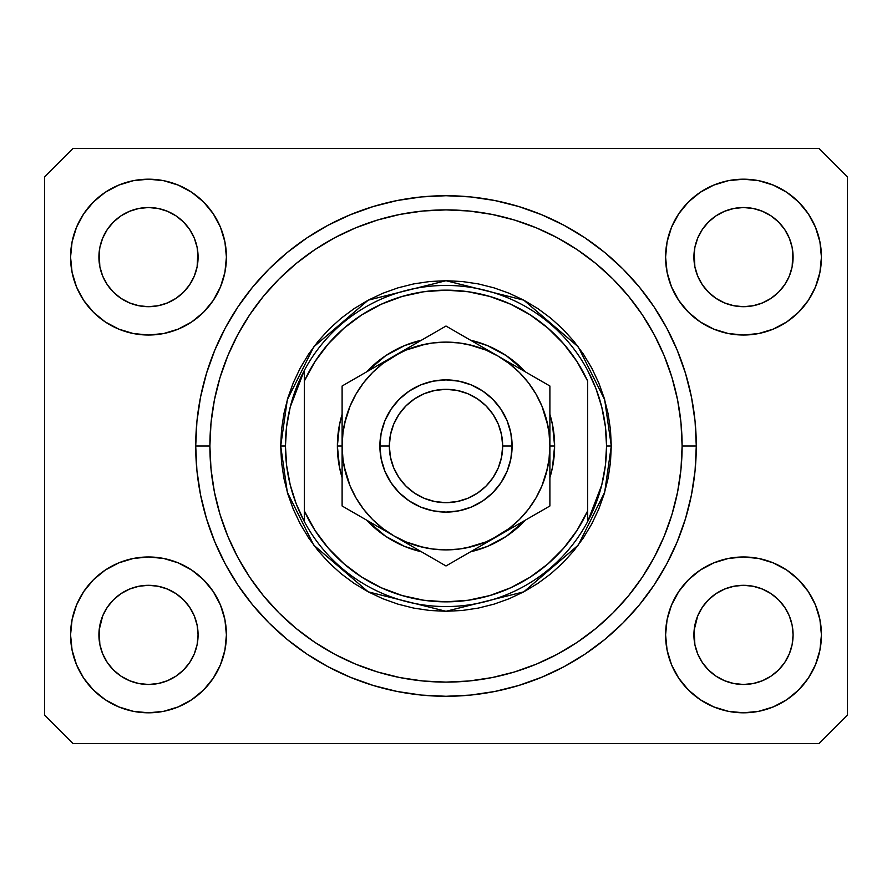 <?xml version="1.0" encoding="UTF-8"?>
<svg xmlns="http://www.w3.org/2000/svg" width="892" height="892" viewBox="0 0 892 892"><rect width="100%" height="100%" fill="white"/><g stroke="black" fill="none" stroke-linecap="round" stroke-linejoin="round"><path stroke-width="1.34" d="M444.272 696.273L450.415 696.251M195.783 451.898L195.749 450.125M724.538 302.923A49.584 49.584 0 0 0 733.826 305.733L724.538 302.912L715.964 298.329L724.538 302.912L715.964 298.329L708.449 292.163L702.283 284.648L697.7 276.085L694.879 266.775L697.689 276.063A49.584 49.584 0 0 0 697.689 276.074L694.879 266.775L694.166 252.246A49.584 49.584 0 0 0 694.166 252.258L693.92 257.108A49.584 49.584 0 0 1 743.504 207.524A49.584 49.584 0 0 1 793.088 257.108L792.854 261.98A49.584 49.584 0 0 0 792.854 261.958L793.088 257.108A49.584 49.584 0 0 1 743.504 306.692A49.584 49.584 0 0 1 693.92 257.108L694.879 247.43L697.7 238.119L694.879 247.43L697.7 238.131L702.294 229.534A49.584 49.584 0 0 0 702.272 229.578L697.7 238.131L702.283 229.556L708.449 222.041L702.283 229.556L708.449 222.041L715.964 215.875L708.449 222.041L715.964 215.875L724.538 211.292L715.964 215.875L724.538 211.292L733.837 208.472A49.584 49.584 0 0 0 733.848 208.472L724.538 211.292L733.837 208.472L743.504 207.524L753.216 208.483A49.584 49.584 0 0 0 753.194 208.472L743.504 207.524L753.183 208.472L762.482 211.292L753.183 208.472A49.584 49.584 0 0 0 753.149 208.472M129.53 302.923A49.584 49.584 0 0 0 138.806 305.733L129.518 302.912L120.944 298.329L129.518 302.912L120.944 298.329L113.429 292.163L107.263 284.648L102.68 276.085L99.859 266.775L102.669 276.063A49.584 49.584 0 0 0 102.68 276.074L99.859 266.775L99.146 252.246A49.584 49.584 0 0 0 99.146 252.258L98.912 257.108A49.584 49.584 0 0 1 148.496 207.524A49.584 49.584 0 0 1 198.08 257.108L197.834 261.98A49.584 49.584 0 0 0 197.834 261.958L198.08 257.108A49.584 49.584 0 0 1 148.496 306.692A49.584 49.584 0 0 1 98.912 257.108L99.859 247.43L102.68 238.131A49.584 49.584 0 0 0 102.68 238.119L99.859 247.43L102.68 238.131L107.274 229.534A49.584 49.584 0 0 0 107.252 229.578L102.68 238.131L107.263 229.556L113.429 222.041L107.263 229.556L113.429 222.041L120.944 215.875L113.429 222.041L120.944 215.875L129.518 211.292L120.944 215.875L129.518 211.292L138.851 208.472A49.584 49.584 0 0 0 138.829 208.472L129.518 211.292L138.817 208.472L148.496 207.524L158.196 208.483A49.584 49.584 0 0 0 158.174 208.472L148.496 207.524L158.163 208.472L167.462 211.292L158.163 208.472A49.584 49.584 0 0 0 158.129 208.472M120.944 298.329L113.429 292.163L107.263 284.648L102.68 276.085A49.584 49.584 0 0 0 102.691 276.107M113.429 292.163L107.263 284.648A49.584 49.584 0 0 0 113.418 292.152M183.574 292.152A49.584 49.584 0 0 0 189.717 284.648L183.551 292.163L176.036 298.329L183.551 292.163L176.036 298.329L167.462 302.912L176.036 298.329L167.462 302.912L158.163 305.733L167.462 302.912L158.163 305.733L148.496 306.692A49.584 49.584 0 0 0 158.152 305.744L148.496 306.692L138.817 305.733L129.518 302.912L138.817 305.733A49.584 49.584 0 0 0 148.473 306.692M158.174 305.733A49.584 49.584 0 0 0 167.462 302.923M194.289 276.107A49.584 49.584 0 0 0 194.3 276.096A49.584 49.584 0 0 0 194.311 276.063L197.121 266.797M148.496 306.692L138.773 305.733M189.717 284.648L194.3 276.085L189.717 284.648L183.551 292.163L189.717 284.648L194.3 276.085L197.121 266.775L194.3 276.085M158.163 208.472L167.462 211.292L176.036 215.875L167.462 211.292L176.036 215.875L183.551 222.041L189.717 229.556L194.3 238.131L197.121 247.43L194.3 238.131L197.121 247.43L198.08 257.186M715.964 298.329L708.449 292.163L702.283 284.648L697.7 276.085A49.584 49.584 0 0 0 697.711 276.107M708.449 292.163L702.283 284.648A49.584 49.584 0 0 0 708.426 292.152M743.527 306.692A49.584 49.584 0 0 0 753.171 305.744L743.504 306.692L733.837 305.733L724.538 302.912L733.837 305.733A49.584 49.584 0 0 0 743.493 306.692L733.793 305.733M778.582 292.152A49.584 49.584 0 0 0 784.737 284.648L778.571 292.163L771.056 298.329L778.571 292.163L771.056 298.329L762.482 302.912L771.056 298.329L762.482 302.912L753.183 305.733A49.584 49.584 0 0 0 762.47 302.923M789.308 276.107A49.584 49.584 0 0 0 789.32 276.096A49.584 49.584 0 0 0 789.32 276.063L792.141 266.797M784.737 284.648L789.32 276.085L784.737 284.648L778.571 292.163L784.737 284.648L789.32 276.085L792.141 266.775L789.32 276.085M753.183 208.472L762.482 211.292L771.056 215.875L762.482 211.292L771.056 215.875L778.571 222.041L784.737 229.556L789.32 238.131L792.141 247.43L789.32 238.131L792.141 247.43L793.088 257.186M694.166 639.742A49.584 49.584 0 0 0 694.166 639.754L693.92 634.892L694.879 644.582L697.689 653.858M753.149 683.528A49.584 49.584 0 0 0 753.171 683.528L743.504 684.476L733.837 683.528L724.538 680.707L733.837 683.528A49.584 49.584 0 0 0 733.86 683.528L733.804 683.517A49.584 49.584 0 0 0 733.826 683.528L724.538 680.707L715.964 676.125L724.538 680.707L715.964 676.125L708.449 669.959L702.272 662.433A49.584 49.584 0 0 0 702.294 662.455M733.793 586.267L743.504 585.308A49.584 49.584 0 0 0 733.848 586.256L724.538 589.088L733.837 586.267L743.504 585.308L753.183 586.267L762.482 589.088L753.183 586.267L762.482 589.088L771.056 593.671L762.482 589.088L771.056 593.671L778.571 599.837L784.737 607.352L789.32 615.915L792.141 625.225L789.32 615.915L792.141 625.225L793.088 634.892A49.584 49.584 0 0 1 743.504 684.476A49.584 49.584 0 0 1 693.92 634.892A49.584 49.584 0 0 1 743.504 585.308A49.584 49.584 0 0 1 793.088 634.892L792.854 639.754A49.584 49.584 0 0 0 792.854 639.742L793.088 634.892L792.141 644.57L789.32 653.869L792.141 644.57L789.32 653.869L784.737 662.444L789.32 653.869L784.737 662.444L778.571 669.959L784.737 662.444L778.571 669.959L771.056 676.125L778.571 669.959L771.056 676.125L762.482 680.707L771.056 676.125L762.482 680.707L753.183 683.528A49.584 49.584 0 0 0 753.205 683.517M715.964 676.125L708.438 669.948M792.141 644.57L792.854 639.776M99.146 639.742A49.584 49.584 0 0 0 99.146 639.754L98.912 634.892L99.859 644.582L102.68 653.869A49.584 49.584 0 0 0 102.691 653.881L102.68 653.858M138.795 683.517A49.584 49.584 0 0 0 138.806 683.528L129.518 680.707L120.944 676.125L129.507 680.696L120.944 676.125L113.429 669.959L107.252 662.433A49.584 49.584 0 0 0 107.274 662.455M148.473 585.308A49.584 49.584 0 0 0 138.829 586.256L129.518 589.088L138.817 586.267L148.496 585.308L158.163 586.267L167.462 589.088L158.163 586.267L167.462 589.088L176.036 593.671L167.462 589.088L176.036 593.671L183.551 599.837L189.717 607.352L194.3 615.915L197.121 625.225L194.3 615.915L197.121 625.225L198.08 634.892A49.584 49.584 0 0 1 148.496 684.476A49.584 49.584 0 0 1 98.912 634.892A49.584 49.584 0 0 1 148.496 585.308A49.584 49.584 0 0 1 198.08 634.892L197.834 639.754A49.584 49.584 0 0 0 197.834 639.742L198.08 634.892L197.121 644.57L194.3 653.869L197.121 644.57L194.3 653.869L189.717 662.444L194.3 653.869L189.717 662.444L183.551 669.959L189.717 662.444L183.551 669.959L176.036 676.125L183.551 669.959L176.036 676.125L167.462 680.707L176.036 676.125L167.462 680.707L158.163 683.528A49.584 49.584 0 0 0 158.152 683.528L148.496 684.476L138.817 683.528L129.518 680.707L138.817 683.528A49.584 49.584 0 0 0 138.851 683.528M138.784 683.517L148.496 684.476L158.163 683.528A49.584 49.584 0 0 0 158.196 683.517M120.944 676.125L113.418 669.948M197.121 644.57L197.834 639.776M76.5 664.707L72.074 650.101L70.568 634.892A77.916 77.916 0 0 1 148.496 556.976A77.916 77.916 0 0 1 226.412 634.892A77.916 77.916 0 0 1 148.496 712.808A77.916 77.916 0 0 1 70.568 634.892L72.074 619.695L76.5 605.077L83.703 591.608L93.392 579.8L105.2 570.111L118.669 562.908L133.287 558.47L148.496 556.976L163.693 558.47L178.311 562.908L191.78 570.111L203.588 579.8L213.277 591.608L220.48 605.077L224.918 619.695L226.412 634.892L224.918 650.101L220.48 664.707L213.277 678.188L203.588 689.995L191.78 699.685L178.311 706.877L163.693 711.314L148.496 712.808L133.287 711.314L118.669 706.877L105.2 699.685L93.392 689.995L83.703 678.188L76.5 664.707L72.074 650.101L70.568 634.892L72.074 619.695L76.5 605.077M815.5 605.077L819.926 619.695L821.432 634.892A77.916 77.916 0 0 1 743.504 712.808A77.916 77.916 0 0 1 665.588 634.892L667.082 619.695L671.52 605.077L678.723 591.608L688.412 579.8L700.22 570.111L713.689 562.908L728.307 558.47L743.504 556.976L758.713 558.47L773.331 562.908L786.8 570.111L798.608 579.8L808.297 591.608L815.5 605.077L819.926 619.695L821.432 634.892L819.926 650.101L815.5 664.707L808.297 678.188L798.608 689.995L786.8 699.685L773.331 706.877L758.713 711.314L743.504 712.808L728.307 711.314L713.689 706.877L700.22 699.685L688.412 689.995L678.723 678.188L671.52 664.707L667.082 650.101L665.588 634.892A77.916 77.916 0 0 1 743.504 556.976A77.916 77.916 0 0 1 821.432 634.892L819.926 650.101L815.5 664.707M815.5 227.293L819.926 241.899L821.432 257.108A77.916 77.916 0 0 1 743.504 335.024A77.916 77.916 0 0 1 665.588 257.108L667.082 241.899L671.52 227.293L678.723 213.812L688.412 202.005L700.22 192.315L713.689 185.123L728.307 180.686L743.504 179.192L758.713 180.686L773.331 185.123L786.8 192.315L798.608 202.005L808.297 213.812L815.5 227.293L819.926 241.899L821.432 257.108L819.926 272.305L815.5 286.923L808.297 300.392L798.608 312.2L786.8 321.889L773.331 329.092L758.713 333.53L743.504 335.024L728.307 333.53L713.689 329.092L700.22 321.889L688.412 312.2L678.723 300.392L671.52 286.923L667.082 272.305L665.588 257.108A77.916 77.916 0 0 1 743.504 179.192A77.916 77.916 0 0 1 821.432 257.108L819.926 272.305L815.5 286.923M76.5 286.923L72.074 272.305L70.568 257.108A77.916 77.916 0 0 1 148.496 179.192A77.916 77.916 0 0 1 226.412 257.108A77.916 77.916 0 0 1 148.496 335.024A77.916 77.916 0 0 1 70.568 257.108L72.074 241.899L76.5 227.293L83.703 213.812L93.392 202.005L105.2 192.315L118.669 185.123L133.287 180.686L148.496 179.192L163.693 180.686L178.311 185.123L191.78 192.315L203.588 202.005L213.277 213.812L220.48 227.293L224.918 241.899L226.412 257.108L224.918 272.305L220.48 286.923L213.277 300.392L203.588 312.2L191.78 321.889L178.311 329.092L163.693 333.53L148.496 335.024L133.287 333.53L118.669 329.092L105.2 321.889L93.392 312.2L83.703 300.392L76.5 286.923L72.074 272.305L70.568 257.108L72.074 241.899L76.5 227.293M696.284 446A250.284 250.284 0 0 1 446 696.284A250.284 250.284 0 0 1 195.716 446L196.92 421.47L200.522 397.174L206.498 373.347L214.771 350.222L225.263 328.022L237.896 306.948L252.525 287.224L269.027 269.027L287.224 252.525L306.948 237.896L328.022 225.263L350.222 214.771L373.347 206.498L397.174 200.522L421.47 196.92L446 195.716L470.53 196.92L494.826 200.522L518.653 206.498L541.779 214.771L563.978 225.263L585.052 237.896L604.776 252.525L622.973 269.027L639.475 287.224L654.104 306.948L666.737 328.022L677.229 350.222L685.502 373.347L691.478 397.174L695.08 421.47L696.284 446L695.08 470.53L691.478 494.826L685.502 518.653L677.229 541.779L666.737 563.978L654.104 585.052L639.475 604.776L622.973 622.973L604.776 639.475L585.052 654.104L563.978 666.737L541.779 677.229L518.653 685.502L494.826 691.478L470.53 695.08L446 696.284L421.47 695.08L397.174 691.478L373.347 685.502L350.222 677.229L328.022 666.737L306.948 654.104L287.224 639.475L269.027 622.973L252.525 604.776L237.896 585.052L225.263 563.978L214.771 541.779L206.498 518.653L200.522 494.826L196.92 470.53L195.716 446A250.284 250.284 0 0 1 446 195.716A250.284 250.284 0 0 1 696.284 446L682.112 446L696.284 446M113.429 669.959L107.263 662.444L102.68 653.869L99.859 644.57L99.146 630.031L98.912 634.892L99.859 625.225L102.68 615.915L99.871 625.192A49.584 49.584 0 0 0 99.859 625.203M113.418 599.848A49.584 49.584 0 0 0 107.263 607.352L102.68 615.915L107.263 607.352L113.429 599.837L107.263 607.352L113.429 599.837L120.944 593.671L113.429 599.837L120.944 593.671L129.563 589.066M708.449 669.959L702.283 662.444L697.7 653.869L694.879 644.57L694.166 630.031L693.92 634.892L694.879 625.225L697.7 615.915L694.879 625.192A49.584 49.584 0 0 0 694.879 625.203M708.426 599.848A49.584 49.584 0 0 0 702.283 607.352L697.7 615.915L702.283 607.352L708.449 599.837L702.283 607.352L708.449 599.837L715.964 593.671L708.449 599.837L715.964 593.671L724.583 589.066M793.088 257.108L792.854 252.246A49.584 49.584 0 0 0 792.854 252.246L792.141 266.775L792.854 261.969M198.08 257.108L197.834 252.246A49.584 49.584 0 0 0 197.834 252.246L197.121 266.775L197.834 261.969M819.068 743.504L72.932 743.504L44.6 715.172L44.6 176.828L72.932 148.496L819.068 148.496L847.4 176.828L847.4 715.172L819.068 743.504L847.4 715.172L847.4 176.828L819.068 148.496L72.932 148.496L44.6 176.828L44.6 715.172L72.932 743.504L819.068 743.504M195.727 443.737L195.716 446L195.727 443.737M195.783 440.102L195.749 441.796M695.08 421.47L691.478 397.174M677.229 350.222L675.634 346.453M563.978 225.263L560.354 223.368M541.779 214.771L518.653 206.498M373.347 206.498L349.898 214.905M225.263 328.022L222.487 333.374M196.92 470.53L200.522 494.826M214.771 541.779L216.366 545.547M328.022 666.737L331.646 668.632M350.222 677.229L373.347 685.502M518.653 685.502L542.102 677.095M666.737 563.978L669.513 558.626M197.834 630.042A49.584 49.584 0 0 0 197.834 630.031L197.121 625.225M176.036 593.671L183.551 599.837L189.717 607.352L194.3 615.915A49.584 49.584 0 0 0 194.311 615.926A49.584 49.584 0 0 0 194.289 615.893M183.551 599.837L189.717 607.352A49.584 49.584 0 0 0 183.574 599.848M167.462 589.077A49.584 49.584 0 0 0 148.507 585.308L158.196 586.267M138.773 586.267L138.817 586.267A49.584 49.584 0 0 0 129.53 589.077M102.691 615.893A49.584 49.584 0 0 0 102.669 615.937L107.263 607.352M792.854 630.042A49.584 49.584 0 0 0 792.854 630.031L792.141 625.225M771.056 593.671L778.571 599.837L784.737 607.352L789.32 615.915A49.584 49.584 0 0 0 789.32 615.926A49.584 49.584 0 0 0 789.308 615.893M778.571 599.837L784.737 607.352A49.584 49.584 0 0 0 778.582 599.848M762.47 589.077A49.584 49.584 0 0 0 743.527 585.308M724.538 589.088L733.837 586.267A49.584 49.584 0 0 0 724.538 589.077M697.711 615.893A49.584 49.584 0 0 0 697.7 615.904A49.584 49.584 0 0 0 697.689 615.937L702.283 607.352M743.504 585.308L753.216 586.267M771.045 215.875A49.584 49.584 0 0 1 771.067 215.886L778.571 222.041L784.748 229.567A49.584 49.584 0 0 0 784.726 229.545M694.879 247.43L694.166 252.224M176.025 215.875A49.584 49.584 0 0 1 176.047 215.886L183.551 222.041L189.728 229.567A49.584 49.584 0 0 0 189.706 229.545M148.496 207.524L138.817 208.472A49.584 49.584 0 0 0 138.795 208.483M99.859 266.775L99.146 261.969M129.518 589.088L138.817 586.267L148.496 585.308M99.146 630.031L102.68 615.915M197.121 247.43L197.834 252.246M189.717 229.556L194.3 238.131M99.146 252.246L99.859 247.43M694.879 266.775L694.166 261.969M753.183 305.733L743.504 306.692M694.166 630.031L697.7 615.915M792.141 247.43L792.854 252.246M784.737 229.556L789.32 238.131M733.837 208.472L743.504 207.524M702.283 662.444L697.7 653.869L694.879 644.57M753.183 683.528L743.504 684.476L733.837 683.528M107.263 662.444L102.68 653.869L99.859 644.57M195.727 443.67L195.716 445.721M337.388 446L342.104 446L337.388 446L339.473 424.815L342.104 414.312A108.612 108.612 0 0 0 342.104 477.677L339.473 467.185L337.388 446M554.612 446A108.612 108.612 0 0 1 549.896 477.677L552.527 467.185L554.612 446L549.896 446L554.612 446L552.527 424.815L549.896 414.312A108.612 108.612 0 0 1 554.612 446M525.377 520.136A108.612 108.612 0 0 1 470.508 551.813L487.567 546.35L506.344 536.304L525.377 520.136M421.492 551.813A108.612 108.612 0 0 1 366.623 520.136L385.656 536.304L404.433 546.35L421.492 551.813M280.712 446L285.44 446A160.56 160.56 0 0 1 587.672 370.448A160.56 160.56 0 0 1 606.56 446L611.288 446L604.676 492.284L578.228 545.168L523.782 591.842L446 611.288L368.218 591.842L313.772 545.168L287.324 492.284L280.712 446L281.515 462.201L283.89 478.246L287.837 493.978L293.301 509.254L300.236 523.916L308.576 537.831L318.232 550.855L329.126 562.874L341.145 573.768L354.169 583.424L368.084 591.764L382.746 598.699L398.022 604.163L413.754 608.11L429.799 610.485L446 611.288L462.201 610.485L478.246 608.11L493.978 604.163L509.254 598.699L523.916 591.764L537.831 583.424L550.855 573.768L562.874 562.874L573.768 550.855L583.424 537.831L591.764 523.916L598.699 509.254L604.163 493.978L608.11 478.246L610.485 462.201L611.288 446L610.485 429.799L608.11 413.754L604.163 398.022L598.699 382.746L591.764 368.084L583.424 354.169L573.768 341.145L562.874 329.126L550.855 318.232L537.831 308.576L523.916 300.236L509.254 293.301L493.978 287.837L478.246 283.89L462.201 281.515L446 280.712L429.799 281.515L413.754 283.89L398.022 287.837L382.746 293.301L368.084 300.236L354.169 308.576L341.145 318.232L329.126 329.126L318.232 341.145L308.576 354.169L300.236 368.084L293.301 382.746L287.837 398.022L283.89 413.754L281.515 429.799L280.712 446L287.324 399.716L313.772 346.832L368.218 300.158L446 280.712L523.782 300.158L578.228 346.832L604.676 399.716L611.288 446L606.56 446A160.56 160.56 0 0 1 587.672 521.552L601.766 484.947L605.356 465.613L606.56 446L605.356 426.387L601.766 407.053L595.845 388.321L587.672 370.448A160.56 160.56 0 0 0 304.328 370.448L304.328 510.926L314.999 530.405L328.323 548.167L344.044 563.856L361.829 577.157L381.33 587.783L402.147 595.544L423.845 600.26L446 601.832L468.155 600.26L489.853 595.544L510.67 587.783L530.171 577.157L547.956 563.856L563.677 548.167L577.001 530.405L587.672 510.926L587.672 381.074L577.001 361.594L563.677 343.833L547.956 328.144L530.171 314.843L510.67 304.217L489.853 296.456L468.155 291.74L446 290.168L423.845 291.74L402.147 296.456L381.33 304.217L361.829 314.843L344.044 328.144L328.323 343.833L314.999 361.594L304.328 381.074A155.832 155.832 0 0 1 587.672 381.074L587.672 510.926A155.832 155.832 0 0 1 304.328 510.926L304.328 521.552A160.56 160.56 0 0 1 285.44 446L280.712 446M195.716 446L209.888 446A236.112 236.112 0 0 1 446 209.888A236.112 236.112 0 0 1 682.112 446L680.986 469.147L677.586 492.061L671.955 514.539L664.15 536.36L654.237 557.31L642.329 577.18L628.526 595.789L612.96 612.96L595.789 628.526L577.18 642.329L557.31 654.237L536.36 664.15L514.539 671.955L492.061 677.586L469.147 680.986L446 682.112L422.853 680.986L399.939 677.586L377.461 671.955L355.64 664.15L334.69 654.237L314.82 642.329L296.211 628.526L279.04 612.96L263.475 595.789L249.671 577.18L237.763 557.31L227.85 536.36L220.045 514.539L214.415 492.061L211.014 469.147L209.888 446L211.014 422.853L214.415 399.939L220.045 377.461L227.85 355.64L237.763 334.69L249.671 314.82L263.475 296.211L279.04 279.04L296.211 263.475L314.82 249.671L334.69 237.763L355.64 227.85L377.461 220.045L399.939 214.415L422.853 211.014L446 209.888L469.147 211.014L492.061 214.415L514.539 220.045L536.36 227.85L557.31 237.763L577.18 249.671L595.789 263.475L612.96 279.04L628.526 296.211L642.329 314.82L654.237 334.69L664.15 355.64L671.955 377.461L677.586 399.939L680.986 422.853L682.112 446A236.112 236.112 0 0 1 446 682.112A236.112 236.112 0 0 1 209.888 446L195.716 446M587.672 521.552A160.56 160.56 0 0 1 304.328 521.552A160.56 160.56 0 0 0 587.672 521.552L587.672 510.926L587.672 521.552L595.845 503.679L601.766 484.947M366.623 371.864L385.656 355.696L404.433 345.65L421.492 340.187A108.612 108.612 0 0 0 366.623 371.864M470.508 340.187L487.567 345.65L506.344 355.696L525.377 371.864A108.612 108.612 0 0 0 470.508 340.187M695.08 470.53L691.478 494.826M196.92 421.47L200.522 397.174M547.9 425.729L541.979 406.239L535.969 394.052L528.421 382.757L519.467 372.533L509.243 363.579L497.948 356.031L446 326.037L407.51 348.259M498.015 356.064L485.761 350.021L468.49 344.568M425.729 344.1L406.239 350.021L394.052 356.031L342.104 386.013L342.104 461.588M363.602 382.724L356.031 394.052L350.021 406.239L344.568 423.51M344.1 466.271L350.021 485.761L356.031 497.948L363.579 509.243L372.533 519.467L382.757 528.421L394.052 535.969L446 565.963L484.479 543.752M394.008 535.947L406.239 541.979L423.51 547.432M466.271 547.9L485.761 541.979L497.948 535.969L549.896 505.987L549.896 430.412M528.399 509.276L535.969 497.948L541.979 485.761L547.432 468.49M304.328 370.448L290.235 407.053L286.644 426.387L285.44 446L286.644 465.613L290.235 484.947L296.155 503.679L304.328 521.552L304.328 370.448L296.155 388.321L290.235 407.053M379.892 446L389.336 446A56.664 56.664 0 0 1 446 389.336A56.664 56.664 0 0 1 502.664 446L512.108 446A66.108 66.108 0 0 0 446 379.892A66.108 66.108 0 0 0 379.892 446A66.108 66.108 0 0 1 446 379.892A66.108 66.108 0 0 1 512.108 446L510.837 458.901L507.08 471.299L500.969 482.728L492.752 492.752L482.728 500.969L471.299 507.08L458.901 510.837L446 512.108L433.099 510.837L420.701 507.08L409.272 500.969L399.248 492.752L391.03 482.728L384.92 471.299L381.163 458.901L379.892 446L381.163 433.099L384.92 420.701L391.03 409.272L399.248 399.248L409.272 391.03L420.701 384.92L433.099 381.163L446 379.892L458.901 381.163L471.299 384.92L482.728 391.03L492.752 399.248L500.969 409.272L507.08 420.701L510.837 433.099L512.108 446A66.108 66.108 0 0 1 446 512.108A66.108 66.108 0 0 1 379.892 446A66.108 66.108 0 0 0 446 512.108A66.108 66.108 0 0 0 512.108 446L502.664 446L501.583 434.939L498.349 424.313L493.12 414.512L486.073 405.927L477.488 398.88L467.687 393.651L457.061 390.417L446 389.336L434.939 390.417L424.313 393.651L414.512 398.88L405.927 405.927L398.88 414.512L393.651 424.313L390.417 434.939L389.336 446L390.417 457.061L393.651 467.687L398.88 477.488L405.927 486.073L414.512 493.12L424.313 498.349L434.939 501.583L446 502.664L457.061 501.583L467.687 498.349L477.488 493.12L486.073 486.073L493.12 477.488L498.349 467.687L501.583 457.061L502.664 446A56.664 56.664 0 0 1 446 502.664A56.664 56.664 0 0 1 389.336 446L379.892 446M549.896 489.541L549.896 476.919M497.892 536.003L484.501 543.73L509.243 528.421L519.467 519.467L528.421 509.243M458.443 558.782L549.896 505.987L549.896 491.737M453.716 561.514L497.948 535.969A103.896 103.896 0 0 1 394.052 535.969L380.616 528.209L394.052 535.969A103.896 103.896 0 0 1 342.104 446L342.104 430.468M354.559 513.168L446 565.963L458.377 558.816M349.82 510.436L407.499 543.73M342.104 491.737L342.104 505.987L380.405 528.086M342.104 489.541L342.104 478.558M342.104 402.459L342.104 404.109M394.13 355.986L407.499 348.27L382.757 363.579L372.533 372.533L363.579 382.757M433.59 333.195L394.052 356.031A103.896 103.896 0 0 1 497.948 356.031L511.384 363.791M549.896 400.263L549.896 386.013L497.948 356.031A103.896 103.896 0 0 1 549.896 446L549.896 461.588M549.896 402.459L549.896 413.431M537.452 378.832L542.18 381.564M524.752 520.493L535.858 514.082L524.786 520.471M519.222 523.682L511.595 528.086L519.222 523.682M542.18 510.436L537.519 513.123L542.18 510.436M407.689 543.852L415.337 548.257L407.711 543.852M431.996 557.879L420.946 551.501L431.996 557.879M438.284 561.514L433.623 558.816L438.284 561.514M367.214 371.518L356.109 377.94L367.214 371.518M372.778 368.318L380.405 363.914L372.778 368.318M349.82 381.564L354.481 378.877L349.82 381.564M342.104 400.263L342.104 446L342.996 459.558L345.65 472.894L350.021 485.761M471.11 340.532L460.016 334.132L471.11 340.532M433.601 333.195L446 326.037L458.377 333.184L446 326.037L342.104 386.013M549.896 415.159L549.896 446L549.004 432.442L546.35 419.106L541.979 406.239M472.938 345.661L459.558 342.996L445.944 342.104M446.056 342.104L432.442 342.996L419.106 345.65L406.239 350.021M345.661 419.062L342.996 432.442L342.104 446A103.896 103.896 0 0 1 394.052 356.031L380.616 363.791M419.062 546.339L432.442 549.004L446.056 549.896M445.944 549.896L459.558 549.004L472.894 546.35L485.761 541.979M546.339 472.938L549.004 459.558L549.896 446A103.896 103.896 0 0 1 497.948 535.969L511.384 528.209M549.896 394.242L549.896 400.196M342.104 430.301L342.104 423.165M342.104 476.841L342.104 446L342.104 505.987L354.481 513.123M342.104 498.438L342.104 491.793M549.896 476.863L549.896 488.125M549.896 461.699L549.896 468.835M541.979 485.761L546.35 472.894M485.761 350.021L472.894 345.65M350.021 406.239L345.65 419.106M406.239 541.979L419.106 546.35M549.896 491.682L549.896 386.013L537.519 378.877M484.501 348.27L446 326.037L433.623 333.184M342.104 446L342.104 505.987M549.896 446L549.896 386.013"/></g></svg>
